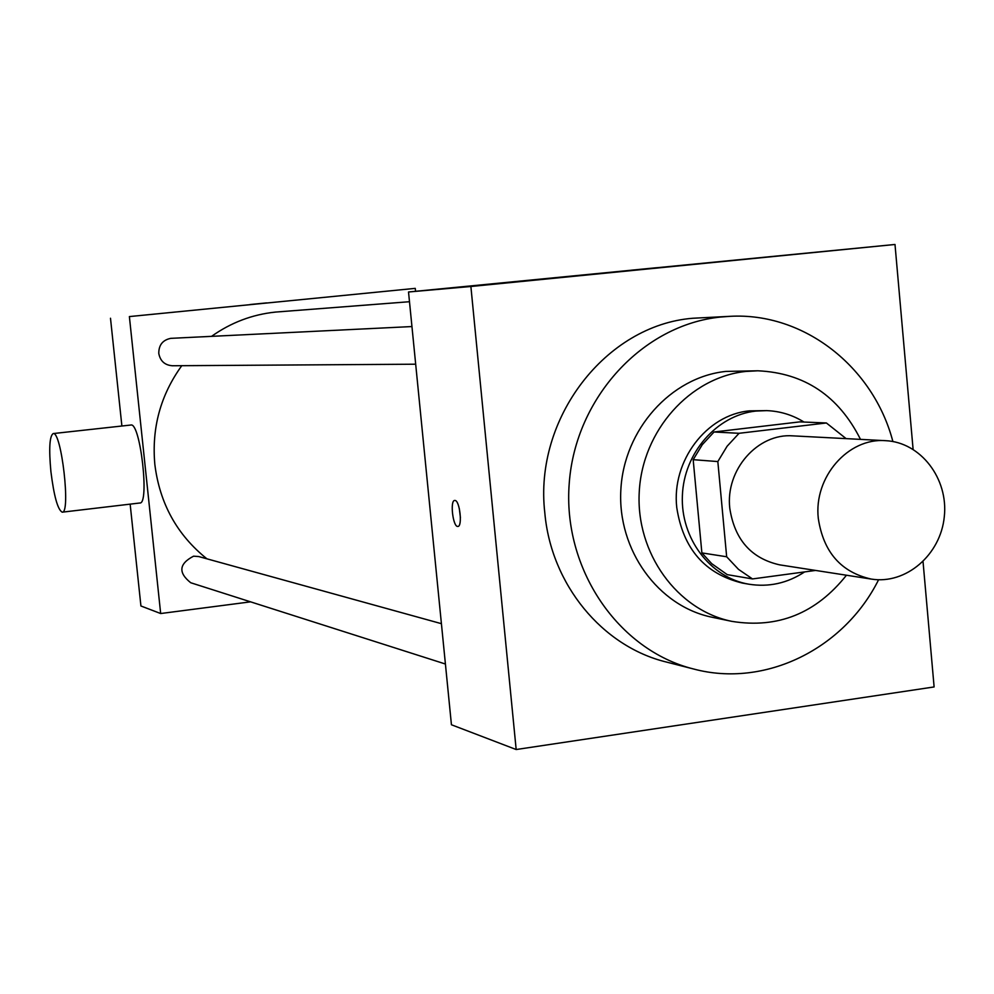 <?xml version="1.0" encoding="UTF-8"?>
<svg xmlns="http://www.w3.org/2000/svg" width="994" height="994" viewBox="0 0 994 994"><rect width="100%" height="100%" fill="white"/><g stroke="black" fill="none" stroke-linecap="round" stroke-linejoin="round"><path stroke-width="1.49" d="M818.298 518.408C813.552 477.207 848.143 437.559 885.579 440.677C920.68 442.231 948.537 478.623 944.3 516.681C940.659 554.814 905.956 584.745 871.278 579.08C841.036 572.271 823.38 552.055 818.298 518.408M871.278 579.08L779.718 564.865C751.228 558.479 734.591 539.605 729.782 508.257C725.272 469.864 757.776 432.949 793.038 435.869L885.579 440.677M693.178 459.675L702.286 444.666L714.027 431.992L799.797 421.878L826.387 422.972L739.064 433.297L727.111 446.231L717.83 461.564L693.178 459.675L701.876 552.913L711.704 563.648L727.26 574.644L752.495 578.93L815.602 570.432M826.387 422.972L846.118 438.627M717.83 461.564L726.664 556.764L738.492 569.351L752.495 578.93M714.027 431.992L739.064 433.297M701.876 552.913L726.664 556.764M804.022 422.052C792.516 414.945 780.079 411.143 766.697 410.621L755.664 411.081C716.724 415.355 683.872 452.991 682.381 495.683C680.517 538.375 710.312 577.713 748.768 584.186C768.71 587.367 787.335 583.279 804.643 571.91M748.768 584.186L742.53 583.105C705.007 574.047 683.089 548.85 676.752 507.499C671.459 460.98 706.473 414.784 749.377 410.87L766.697 410.621M860.493 439.373C838.576 395.798 804.345 372.924 757.813 370.787L745.749 371.445C689.998 377.31 642.36 430.551 639.254 491.819C635.663 553.062 677.187 610.353 731.919 621.374C777.917 628.792 816.086 613.397 846.453 575.228M757.813 370.787L725.806 371.421C670.838 377.186 623.909 429.545 620.852 489.806C617.324 550.042 658.264 606.402 712.226 617.274L731.919 621.374M892.885 441.522C873.341 366.811 803.873 312.166 730.043 316.328L720.774 317.024C643.019 324.678 575.501 397.513 569.251 483.059C562.368 568.556 617.982 650.2 693.601 668.999C765.02 688.159 844.192 648.871 878.597 579.738M693.601 668.999L666.34 662.029C602.364 646.522 551.049 584.509 544.811 512.817C533.716 418.362 605.942 325.05 692.855 318.254L730.043 316.328M913.101 449.3L894.998 244.474L470.883 286.496L516.172 749.526L934.111 686.941L923.041 561.672M656.512 267.734L631.178 270.206M894.998 244.474L408.522 291.988L470.883 286.496M408.522 291.988L451.438 724.763L516.172 749.526M454.991 500.442C459.824 500.454 462.682 526.87 457.812 526.435C452.941 527.28 449.76 500.106 454.767 500.442L454.991 500.442M459.278 508.369L460.421 517.613M211.573 336.332C230.956 322.59 252.252 314.502 275.475 312.079L409.491 301.716M206.926 558.827C177.031 534.871 159.674 503.411 154.84 464.422C151.56 428.016 160.531 395.103 181.765 365.705M441.411 623.673L198.676 556.541L193.557 556.18C178.982 563.772 178.038 572.631 190.736 582.745L445.411 664.017M415.678 364.202L172.36 365.755C164.755 365.158 160.233 361.033 158.779 353.404C158.729 345.017 162.73 339.998 170.794 338.345L411.951 326.554M415.542 291.292L415.256 288.372L129.382 316.577L160.668 613.534L250.575 601.842M129.382 316.577L415.256 288.372M250.003 304.537L266.578 302.909L250.003 304.537M110.496 318.242L121.889 426.016M130.152 504.132L140.924 605.98L160.668 613.534M130.798 425.034L130.91 425.022C140.353 422.214 149.721 504.554 139.794 503.001L62.349 512.159M50.905 471.591C48.793 448.741 49.551 436.068 53.179 433.57C61.429 430.874 70.934 513.886 62.187 512.171C57.727 509.673 53.962 496.143 50.905 471.591M130.91 425.022L53.179 433.57"/></g></svg>
